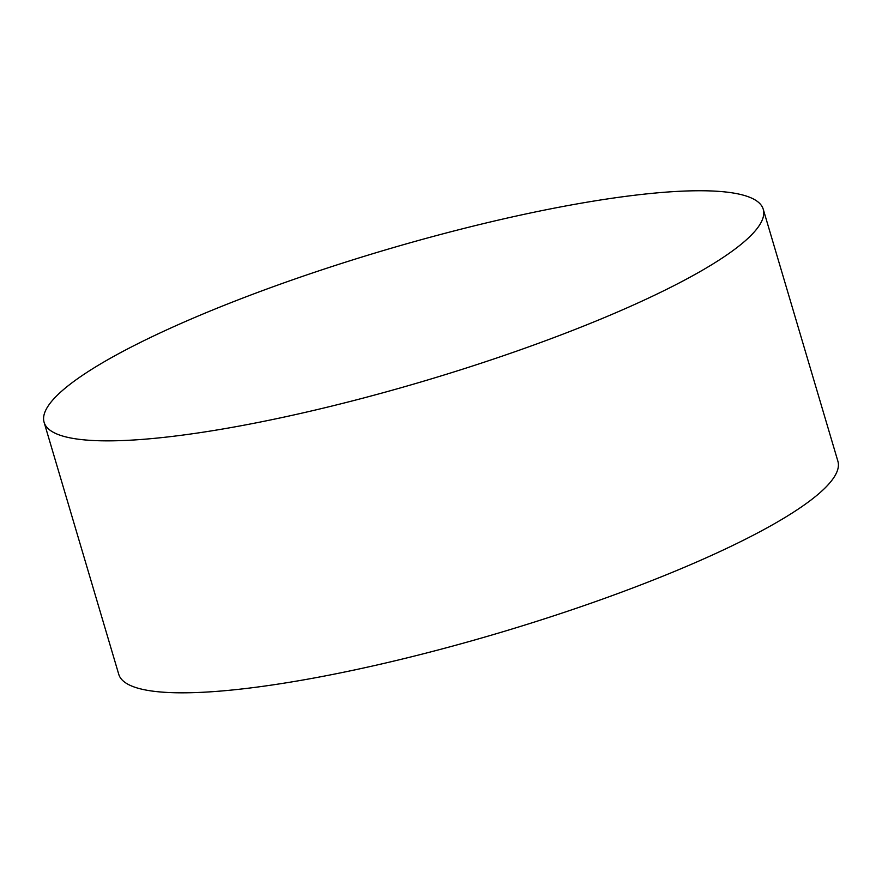 <?xml version="1.0" encoding="UTF-8"?>
<svg xmlns="http://www.w3.org/2000/svg" width="882" height="882" viewBox="0 0 882 882"><rect width="100%" height="100%" fill="white"/><g stroke="black" fill="none" stroke-linecap="round" stroke-linejoin="round"><path stroke-width="1.32" d="M162.773 331.687A375.026 68.344 -16.5 0 0 44.1 422.313A375.026 68.344 -16.5 0 0 423.095 381.333A375.026 68.344 -16.5 0 0 763.261 209.288A375.026 68.344 -16.5 0 0 541.261 210.743A375.026 68.344 -16.5 0 0 162.773 331.687M44.1 422.313L118.739 674.278A375.026 68.344 -16.5 0 0 497.724 633.298A375.026 68.344 -16.5 0 0 837.9 461.253L763.261 209.288"/></g></svg>
